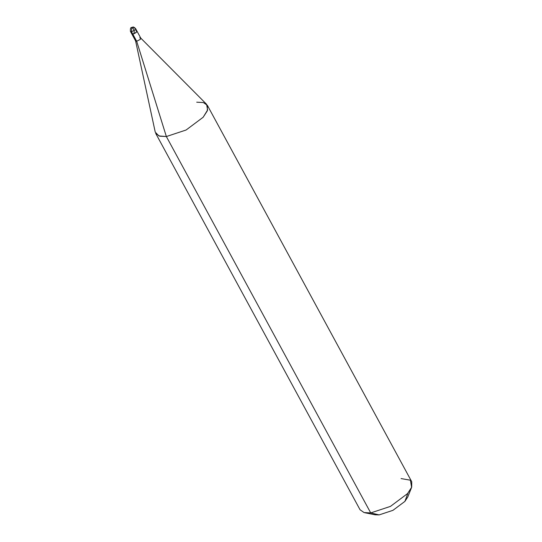 <?xml version="1.0" encoding="UTF-8"?>
<svg xmlns="http://www.w3.org/2000/svg" width="542" height="542" viewBox="0 0 542 542"><rect width="100%" height="100%" fill="white"/><g stroke="black" fill="none" stroke-linecap="round" stroke-linejoin="round"><path stroke-width="0.81" d="M139.721 37.838L140.71 38.048L140.364 39.342L136.686 41.273L166.36 136.543L158.941 135.94L155.249 132.146L135.575 40.833L136.686 41.273L132.804 34.119C136.604 32.703 137.614 31.558 135.839 30.684L136.902 30.996L136.482 32.188L132.804 34.119L131.74 33.807L132.804 34.119L132.052 32.737L132.804 34.119L136.482 32.188L136.902 30.996L135.615 28.624L135.195 29.81L131.516 31.741L130.446 31.429L131.516 31.741L136.686 41.273L135.622 40.962L130.446 31.429C130.073 26.172 131.781 27.94 132.743 27.1L131.74 27.649L131.516 31.741L135.195 29.81L135.615 28.624C134.253 27.256 133.298 26.748 132.743 27.1L131.74 27.649L131.516 31.741L132.804 34.119C136.604 32.703 137.614 31.558 135.839 30.684M135.615 28.624L132.743 27.1M136.902 30.996L140.791 38.157L140.364 39.342L136.686 41.273L166.36 136.543L370.721 512.922L390.45 506.391L407.516 493.627L411.608 487.387L407.767 497.021L404.901 501.391L392.957 510.327L379.143 514.9L370.721 512.922L364.088 512.576L360.064 509.778L155.71 133.393L159.727 136.191L166.36 136.543L370.721 512.922L364.881 512.759L375.057 514.785L379.143 514.9L392.957 510.327L404.901 501.391L407.909 493.173M196.719 102.194L203.352 102.546L207.376 105.344L207.329 110.805L203.155 117.248L186.096 130.012L166.36 136.543L186.096 130.012L203.155 117.248L207.606 109.985L206.577 104.274L140.71 38.048M379.143 514.9L370.721 512.922L390.45 506.391L407.516 493.627L411.69 487.19L411.73 481.723L207.376 105.344M411.608 487.387L410.409 480.198L401.073 478.579M131.753 27.635C133.989 28.665 134.673 30.752 133.806 33.889"/></g></svg>
